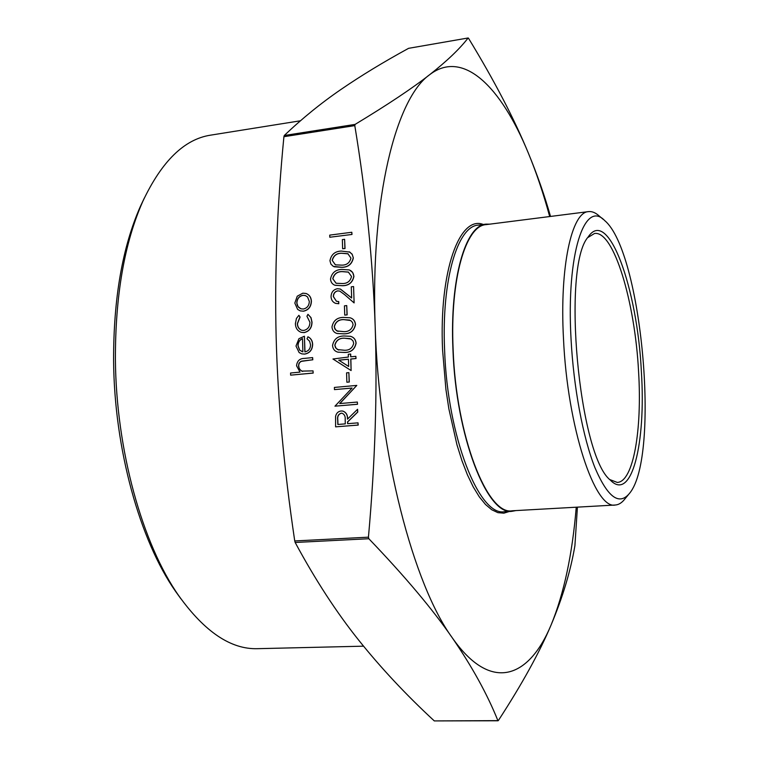 <?xml version="1.0" encoding="UTF-8"?>
<svg xmlns="http://www.w3.org/2000/svg" width="759" height="759" viewBox="0 0 759 759"><rect width="100%" height="100%" fill="white"/><g stroke="black" fill="none" stroke-linecap="round" stroke-linejoin="round"><path stroke-width="1.14" d="M351.996 234.455L329.795 237.244L329.729 235.119L351.806 232.263L351.996 234.455L329.795 237.244M345.032 248.525L342.641 248.753L342.347 239.607L344.614 239.313L345.032 248.525L342.641 248.753M349.168 251.76L352.119 254.123L353.333 257.918C352.034 264.113 348.229 267.253 341.929 267.329L334.15 266.788M339.937 291.162L337.764 290.896C334.975 291.608 333.533 293.505 333.438 296.608L336.417 301.247M338.599 301.541L338.666 303.695L335.62 303.372C332.784 302.253 331.256 300.033 331.047 296.712C331.218 292.272 333.334 289.606 337.394 288.724L340.307 289.046L351.654 298.002L351.284 286.817L353.58 286.551L354.111 302.907L344.586 294.615L339.757 291.095L337.641 290.858C334.861 291.56 333.419 293.458 333.315 296.56L336.455 301.257L338.723 301.589L338.789 303.742L335.535 303.344M340.506 289.122L351.645 297.945M353.58 286.551L354.111 302.907M347.148 314.89L344.738 315.099L344.444 305.839L346.73 305.583L347.148 314.89L344.738 315.099M350.25 317.831C353.39 318.789 355.146 321.029 355.506 324.539C354.197 330.782 350.373 333.884 344.026 333.856L337.015 333.486M350.582 354.017L350.667 356.825L355.848 356.322L355.924 358.504L350.743 359.007L351.113 370.553L332.954 358.998L348.372 357.043L348.286 354.244L350.696 354.055L350.791 356.815M355.848 356.322L356.037 358.533L350.857 359.035L351.113 370.553M306.238 293.553C309.473 294.853 311.199 297.424 311.408 301.266C311.133 306.816 308.486 310.127 303.458 311.199L300.166 310.858M312.623 357.593L312.689 359.757L300.754 361.445L298.98 363.314L298.505 365.942L299.435 369.054L301.721 371.113L313.012 370.876L313.192 373.077L290.64 375.155L290.574 373.011L300.014 372.109L296.541 365.753C297.12 360.867 299.758 358.419 304.444 358.4L312.623 357.593L312.812 359.794L301.646 361.132L299.568 362.593L298.657 365.079L299.046 368.087L300.488 370.212L302.642 371.445M375.174 326.237C372.811 260.451 366.018 193.583 354.795 125.615L355.098 124.4C387.716 104.685 412.554 88.129 429.622 74.724C395.98 98.385 370.392 198.289 375.174 326.237C378.94 453.607 413.465 584.686 452.155 637.626C490.988 693.318 528.995 678.185 551.1 624.951C539.564 652.37 521.983 684.21 498.388 720.49L497.904 720.633C487.25 694.134 472.003 666.468 452.155 637.626C432.44 609.06 404.67 576.09 368.846 538.729L368.438 537.173C375.164 462.25 377.413 391.938 375.174 326.237M468.161 37.95L468.597 38.405C494.242 80.492 514.099 118.594 528.179 152.692C501.225 87.238 463.351 48.747 429.622 74.724C446.842 61.175 459.679 48.927 468.123 37.978L408.589 48.329C383.551 62.001 360.999 75.72 340.943 89.477C321.123 103.063 302.224 118.404 284.255 135.51L283.913 136.705C277.158 205.993 274.568 272.633 276.134 336.617C277.766 400.467 283.961 468.578 294.739 540.949L295.166 542.476C315.279 579.772 336.408 612.276 358.561 639.989C380.971 668.005 406.217 694.978 434.3 720.917L498.065 720.775M307.879 336.778C310.839 338.229 312.395 340.772 312.528 344.415C312.253 349.927 309.587 353.144 304.539 354.073L301.797 353.874L299.15 352.584L296.001 346.047L298.932 338.694L304.416 336.218L304.852 351.882C308.448 351.18 310.355 348.855 310.564 344.89L309.606 341.227L307.016 338.78L308.002 336.816C310.962 338.267 312.518 340.81 312.651 344.453C312.376 349.965 309.71 353.182 304.663 354.102L301.731 353.855M304.416 336.218L304.976 351.863M298.885 315.327L299.957 317.006L297.338 323.638C297.481 326.977 298.942 329.188 301.731 330.279L303.79 330.44C307.774 329.482 309.824 326.759 309.919 322.271L306.94 316.237L307.964 314.33L310.867 317.575L311.883 322.101C311.759 327.86 309.131 331.351 304.017 332.565L301.2 332.328C297.519 330.952 295.583 328.068 295.384 323.695L296.437 318.429L298.885 315.327L300.08 317.044L297.471 323.685C297.594 326.939 299.008 329.131 301.702 330.279M307.964 314.33L310.991 317.613L312.015 322.139C311.883 327.897 309.264 331.389 304.15 332.603L301.152 332.319M358.011 422.848L358.21 425.078L335.601 426.852L335.582 416.387C336.294 413.181 338.144 411.387 341.114 410.989L342.745 411.065C346.085 412.327 347.65 415.031 347.461 419.167L357.574 409.291L357.66 412.014L347.546 421.89L347.603 423.683L358.011 422.848L358.087 425.059L335.601 426.852M342.888 411.093C346.17 412.336 347.736 414.993 347.575 419.053M357.574 409.291L357.783 412.042L347.669 421.919L347.726 423.674M334.463 389.614L334.396 387.422L356.796 385.411L339.7 403.57L357.337 402.052L357.527 404.281L334.966 406.169L352.072 388.029L334.463 389.614L352.034 388.077M356.796 385.411L339.861 403.551M349.292 382.043L346.872 382.223L346.569 372.859L348.874 372.641L349.292 382.043L346.872 382.223M350.734 336.389C353.941 337.347 355.734 339.615 356.113 343.182C354.804 349.434 350.971 352.537 344.614 352.47L337.831 352.148M349.519 270.052L352.641 272.424L353.931 276.342C352.631 282.557 348.817 285.678 342.508 285.726L334.918 285.232M549.687 216.543C543.387 193.393 536.215 172.103 528.179 152.692C537.249 174.627 544.687 195.869 550.512 216.438M577.419 507.135L574.905 545.721C570.654 570.872 562.713 597.286 551.1 624.951C563.965 593.633 572.343 554.383 576.242 507.202M489.716 224.161L485.969 224.142C465.647 225.091 449.726 278.733 452.933 349.168C455.827 436.292 487.411 516.177 512.202 511.272L515.873 510.579M144.267 198.184L140.462 206.22C122.427 247.017 113.47 298.429 113.594 360.468C114.201 448.844 139.941 540.74 175.652 591.498L180.851 598.718M587.76 237.595L594.534 233.478C613.794 230.413 635.065 302.205 638.585 371.777C642.171 429.945 633.414 481.861 617.266 482.43L609.866 479.603M641.383 371.844C637.503 288.837 608.234 206.268 588.121 237.045C561.546 266.437 578.861 455.988 610.321 480.077C631.763 502.553 646.042 442.943 641.383 371.844M571.034 338.77C566.233 253.345 584.639 199.323 604.705 220.594C641.763 251.476 660.463 456.168 629.609 493.246C619.249 505.921 607.684 497.401 594.933 467.667C583.054 437.782 573.538 387.375 571.034 338.77M363.542 646.175L257.481 648.679C230.964 649.495 204.759 631.905 178.887 595.9C142.417 544.099 116.042 449.85 115.406 359.225C115.273 295.612 124.419 242.965 142.844 201.296C161.762 161.202 184.342 139.163 210.575 135.159L300.431 120.785M603.12 219.275L599.174 215.973C595.54 212.672 591.982 211.211 588.481 211.619C571.755 212.055 559.554 266.447 563.482 338.533C567.447 427.697 594.99 509.801 615.283 505.02C618.794 504.782 622.038 502.705 625.008 498.796L628.291 494.83M588.481 211.619L486.045 224.626C465.789 225.575 449.916 279.037 453.123 349.235C455.998 436.055 487.477 515.674 512.183 510.788L615.283 505.02M313.012 370.876L313.192 373.077M313.069 373.039L290.64 375.155M302.888 351.853L302.518 338.561C299.501 339.842 297.983 342.233 297.945 345.734L299.568 350.098L302.888 351.853M302.518 338.656C299.577 339.956 298.097 342.328 298.078 345.772L299.691 350.127L302.386 351.73M297.632 309.397L294.824 303.078L297.253 296.2L302.832 293.173L306.029 293.486C309.321 294.758 311.067 297.338 311.285 301.219C311.01 306.769 308.363 310.08 303.334 311.162L300.251 310.886L297.632 309.397M296.769 302.869L297.405 305.649L298.676 307.423L300.915 308.809L303.287 309.017C307.101 308.201 309.112 305.678 309.321 301.456L307.528 296.902L305.317 295.536L302.898 295.298C299.084 296.133 297.044 298.657 296.769 302.869L298.04 306.57L300.887 308.799M302.898 295.298L303.031 295.346C299.217 296.181 297.167 298.704 296.892 302.917M305.498 295.602L303.031 295.346M337.831 424.471L345.298 423.873L345.193 419.376C345.468 416.321 344.425 414.272 342.072 413.228L341.171 413.181C338.324 414.196 337.167 416.425 337.689 419.879L337.831 424.471M342.072 413.228L341.294 413.209C338.448 414.215 337.29 416.454 337.812 419.907L337.945 424.461M357.337 402.052L357.527 404.281M357.413 404.253L334.966 406.169M348.874 372.641L349.168 382.014M348.675 366.474L348.447 359.225L338.742 360.164L348.675 366.474L338.865 360.202L348.447 359.273M355.999 343.144C354.681 349.406 350.848 352.499 344.501 352.432L337.945 352.176C334.71 351.303 332.907 349.083 332.537 345.516C333.808 339.226 337.622 336.047 343.979 335.981L350.468 336.303C353.76 337.233 355.601 339.51 355.999 343.144L356.113 343.182M344.425 350.26C349.387 350.43 352.48 348.115 353.694 343.305L353.039 340.962L351.056 339.026L344.036 338.153C339.112 338.116 336.038 340.468 334.814 345.212L335.497 347.613L337.556 349.576L344.425 350.26M334.814 345.212L336.123 348.372L338.808 350.07M350.098 338.618L344.159 338.191C339.235 338.153 336.161 340.506 334.937 345.25M355.392 324.501C354.073 330.744 350.25 333.846 343.912 333.818L337.138 333.524C334.036 332.603 332.319 330.421 331.977 326.977C333.239 320.696 337.043 317.509 343.391 317.414L350.127 317.784C353.277 318.752 355.022 320.991 355.392 324.501L355.506 324.539M343.836 331.645C348.789 331.787 351.872 329.463 353.087 324.672L352.499 322.442L350.677 320.535L343.447 319.577C338.533 319.567 335.469 321.93 334.245 326.664L334.899 328.998L336.863 330.933L343.836 331.645M334.245 326.664L335.487 329.729L338.04 331.427M349.681 320.08L343.571 319.624C338.656 319.605 335.592 321.968 334.368 326.702M346.73 305.583L347.024 314.852M353.817 276.295C352.508 282.509 348.704 285.631 342.394 285.678L335.061 285.289C332.3 284.293 330.782 282.215 330.507 279.046C331.768 272.804 335.563 269.597 341.873 269.426L349.235 269.929C352.005 270.982 353.533 273.107 353.817 276.295L353.931 276.342M342.309 283.534C347.243 283.619 350.316 281.266 351.531 276.494L348.343 272.064L341.939 271.57C337.043 271.618 333.988 273.999 332.765 278.714L336.142 283.259L342.309 283.534M332.765 278.714L336.057 283.221M348.552 272.149L342.053 271.618C337.167 271.665 334.112 274.046 332.888 278.762M353.21 257.87C351.91 264.066 348.106 267.196 341.806 267.282L333.286 266.371L330.896 264.085L329.947 260.726C331.209 254.493 334.994 251.276 341.294 251.068L349.871 252.121L352.252 254.474L353.333 257.918M341.73 265.138C346.654 265.195 349.719 262.842 350.933 258.079L347.897 253.724L341.351 253.212C336.474 253.278 333.419 255.669 332.205 260.375L335.421 264.834L341.73 265.138M332.205 260.375L335.355 264.806M348.106 253.819L341.474 253.259C336.598 253.335 333.543 255.726 332.328 260.422M344.614 239.313L344.909 248.468M351.806 232.263L351.872 234.398M283.913 136.705L354.795 125.615M368.438 537.173L294.739 540.949M408.589 48.329L468.123 37.978M497.904 720.633L434.3 720.917M295.166 542.476L368.846 538.729M355.098 124.4L284.255 135.51M512.202 511.272L504.393 511.708C479.29 516.623 447.412 436.928 444.603 349.984C441.444 279.682 457.639 226.116 478.217 225.129L485.969 224.142M483.293 224.484C459.774 214.949 438.958 270.621 442.573 349.927L445.922 389.481L448.863 408.835L456.956 444.765L461.937 460.656L467.392 474.773L473.218 486.889L479.299 496.832L485.504 504.479L491.737 509.754L497.876 512.648L503.824 513.179L509.507 511.424M175.652 591.498L178.887 595.9M140.462 206.22L142.844 201.296"/></g></svg>
